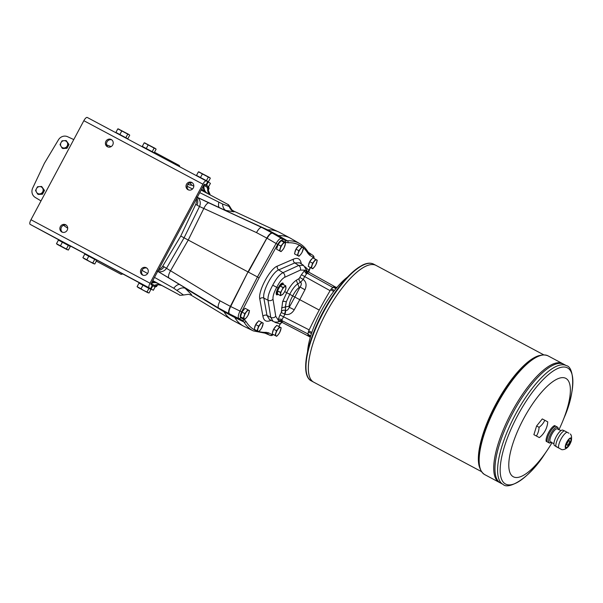 <?xml version="1.0" encoding="UTF-8"?>
<svg xmlns="http://www.w3.org/2000/svg" width="603" height="603" viewBox="0 0 603 603"><rect width="100%" height="100%" fill="white"/><g stroke="black" fill="none" stroke-linecap="round" stroke-linejoin="round"><path stroke-width="0.9" d="M197.234 197.354A7.432 7.025 118.4 0 1 199.51 206.512L256.501 232.607L266.812 238.11L248.006 271.915L266.812 238.11A7.432 2.435 118.1 0 1 267.83 236.459L248.323 272.081L257.458 276.958L276.084 243.476L267.129 238.268C269.322 234.582 271.139 232.894 272.579 233.21L272.571 233.21M568.923 433.225L564.34 430.776A9.52 3.113 118.1 0 0 558.355 437.68A9.52 3.113 118.1 0 0 555.936 446.514L561.928 449.717C564.559 449.725 566.79 448.534 568.637 446.137A5.729 1.877 118.1 0 0 570.039 443.944A5.729 1.877 118.1 0 0 571.086 441.532A5.729 1.877 118.1 0 0 569.443 438.569A5.729 1.877 118.1 0 0 565.252 446.416A5.729 1.877 118.1 0 0 568.637 446.137M557.458 427.12L554.587 425.575A9.52 3.113 118.1 0 0 548.602 432.479A9.52 3.113 118.1 0 0 546.182 441.313L549.514 443.099L551.594 442.052M564.34 430.776L562.652 430.09A8.774 2.872 118.1 0 0 556.245 436.572A8.774 2.872 118.1 0 0 554.436 445.511L560.519 448.971M282.031 240.371A1.485 1.402 118.4 0 0 281.541 238.419L285 240.288L287.36 240.793L278.496 235.637A185.89 60.828 -61.9 0 1 290.201 238.087L279.415 232.336A185.89 60.828 118.1 0 0 278.428 231.846A185.89 60.828 118.1 0 0 267.709 229.886L278.496 235.637L276.136 235.14L272.579 233.21L281.541 238.419C280.124 238.11 278.307 239.79 276.084 243.476L277.674 244.411C279.438 241.456 280.885 240.107 282.031 240.371L285.498 242.24L287.955 242.76A184.028 60.217 -61.9 0 1 302.729 247.298M190.865 295.003L231.718 319.786A185.89 60.828 118.1 0 1 223.984 311.766L222.273 310.063L232.743 315.648A37.175 12.166 -61.9 0 1 232.75 315.648L242.278 320.299A1.485 1.402 -61.6 0 0 244.177 319.628L240.71 317.758A1.485 1.402 -61.6 0 1 238.818 318.429C237.778 317.419 238.17 314.962 239.994 311.065L230.685 306.528L248.006 271.915L229.562 308.118A7.432 2.435 -61.9 0 1 230.376 306.354L230.685 306.528C228.839 310.417 228.439 312.867 229.502 313.892L233.06 315.814L234.778 317.517A185.89 60.828 118.1 0 0 243.469 326.087A185.89 60.828 118.1 0 0 244.125 326.419L253.335 330.904A185.513 60.699 118.1 0 1 243.996 322.01L242.278 320.299L229.193 313.726C228.296 313.01 228.416 311.148 229.562 308.118M289.199 306.203L289.244 307.274C288.272 309.656 287.051 310.726 285.573 310.485L285.438 307.04L286.274 301.892L285.309 306.995L289.199 306.203C289.199 303.49 290.382 300.06 292.749 295.915L294.837 297.045L300.068 286.998L304.93 289.779C306.874 285.332 306.294 281.872 303.196 279.4L300.626 282.159C301.711 283.229 301.523 284.842 300.068 286.998L299.194 287.525C297.008 288.965 294.859 291.762 292.749 295.915L286.711 292.689C289.862 286.531 293.058 282.385 296.299 280.259L299.178 278.518L301.432 274.697L304.673 276.551L306.648 273.777A2.977 2.344 52.3 0 1 304.854 270.144L306 270.167L307.62 272.443M307.364 272.3L306.904 270.589L303.505 265.335L299.706 262.833L294.792 262.923L278.692 269.903C272.375 272.081 262.109 291.603 263.85 298.093L266.986 315.414L269.443 319.484L273.099 321.346L270.739 317.344L266.986 315.414A2.977 2.6 169.7 0 0 262.938 316.364L259.803 299.05C257.79 291.453 269.956 268.637 277.388 266.096L293.488 259.124C297.528 257.451 300.06 258.664 301.078 262.765L301.342 263.91M299.178 278.518A2.977 2.51 59 0 0 300.626 282.159L297.746 283.892C295.04 285.671 292.372 289.131 289.749 294.272L286.274 301.892A2.977 1.568 -162.2 0 0 282.626 301.681L286.711 292.689L284.699 291.596L283.191 293.978L280.568 295.636L280.455 292.5L277.508 290.932L277.599 294.076L280.568 295.636M282.86 283.011A6.693 2.193 -61.9 0 1 283.289 284.337M277.915 294.422A6.693 2.193 -61.9 0 1 276.573 294.799M283.561 284.654L282.98 283.063C281.631 282.799 280.011 284.458 278.104 288.03C276.189 291.618 275.714 293.895 276.687 294.875L278.33 294.468M278.104 288.03L272.737 285.204C276.189 278.616 279.596 274.44 282.958 272.684A3.716 3.264 65.3 0 1 284.654 277.32C282.031 278.737 279.4 282.068 276.762 287.307L276.762 287.307C273.973 292.312 272.722 296.261 273.008 299.156L275.737 316.266L278.096 319.922A2.977 2.186 -171.9 0 1 282.091 319.567L284.94 314.246C288.641 315.226 291.746 313.733 294.249 309.776L299.774 299.683L319.221 310.055M330.105 290.676L304.673 276.551L303.196 279.4L299.955 277.546M281.691 311.276A2.977 2.502 177.7 0 1 285.453 310.439L284.639 314.133L281.3 312.467L282.626 301.681M308.548 273.453L307.432 273.332A2.977 2.864 103.3 0 1 306 270.167M273.099 321.346C274.787 322.296 276.988 322.341 279.709 321.482L278.714 321.113L278.096 319.922L279.935 314.97L309.173 329.886M307.048 271.184L335.765 287.186M277.388 266.096A2.977 2.6 -113.4 0 0 278.692 269.903L282.958 272.684L298.673 265.456L303.505 265.335M275.737 316.266A3.716 3.264 -9.1 0 1 270.739 317.344L268.011 300.241C267.642 296.57 269.217 291.558 272.737 285.204M281.194 321.203L282.573 321.489L279.958 321.384L281.088 321.135M308.834 270.332L305.156 266.85M276.159 235.147L285 240.288A1.485 1.402 118.4 0 1 285.498 242.24M280.094 321.346L309.55 336.7M290.201 238.087A185.89 60.828 -61.9 0 1 290.842 238.449L299.699 243.597A185.513 60.699 118.1 0 0 287.36 240.793A1.485 1.379 87.6 0 1 287.955 242.76M309.264 253.396L309.46 253.509A1.485 1.402 118.4 0 1 309.957 255.461L308.163 253.682A1.485 1.379 149 0 0 308.201 252.258L312.919 255.378A1.485 1.402 118.4 0 1 313.417 257.33L313.892 258.416M276.845 294.37A6.196 2.028 -61.9 0 1 276.679 294.309A6.196 2.028 -61.9 0 1 276.182 293.224M281.337 283.561A6.196 2.028 -61.9 0 1 282.506 283.372A6.196 2.028 -61.9 0 1 282.656 283.478M254.587 328.115A4.236 1.387 -61.9 0 1 255.664 324.678L254.572 328.153M258.024 321.693L255.74 324.527A4.236 1.387 -61.9 0 1 258.001 321.723M294.867 252.68A4.236 1.387 -61.9 0 1 295.937 249.25M296.028 249.084A4.236 1.387 -61.9 0 1 298.274 246.295M308.6 265.177A4.236 1.387 -61.9 0 1 309.678 261.747L308.593 265.214M312.037 258.755L309.754 261.596A4.236 1.387 -61.9 0 1 312.015 258.785M240.846 315.618A4.236 1.387 -61.9 0 1 241.924 312.188M242.014 312.015A4.236 1.387 -61.9 0 1 244.26 309.226M276.92 248.059A4.236 1.387 -61.9 0 1 277.998 244.63M278.089 244.456A4.236 1.387 -61.9 0 1 280.335 241.667M272.526 332.735A4.236 1.387 -61.9 0 1 273.604 329.306M273.694 329.14A4.236 1.387 -61.9 0 1 275.94 326.344M313.032 255.453L313.884 256.486L314.11 258.536M273.491 334.627L271.651 335.585L270.227 335.404L265.629 333.173L270.37 335.456M308.6 272.051A2.977 2.804 130.4 0 1 308.955 270.091L310.304 267.468M275.375 322.04L275.119 322.439L280.207 323.932A2.977 2.804 106.3 0 1 281.707 322.507M278.782 326.487L280.342 323.69M259.086 277.825L257.458 276.958L239.994 311.065L241.66 311.864L259.086 277.825L277.674 244.411M278.714 321.113A2.977 2.879 134.7 0 1 282.008 320.675L282.573 321.489M281.548 307.832L285.309 306.995L285.573 310.485A4.462 1.41 -69.7 0 1 284.94 314.246M304.93 289.779L299.774 299.683L294.837 297.045L289.244 307.274L294.249 309.776M282.091 319.567L282.008 320.675L307.997 333.964M332.833 287.443L307.432 273.332L306.648 273.777M222.447 310.161L218.678 308.118C217.675 307.07 218.135 304.643 220.057 300.852L162.78 266.059L180.772 236.037L188.234 240.047L170.513 270.807A7.432 2.412 -58.8 0 0 168.976 277.975L218.678 308.118M231.718 319.786A185.89 60.828 118.1 0 0 232.683 320.336L243.469 326.087M283.304 284.458A6.196 2.028 118.1 0 0 283.259 284.209A6.196 2.028 118.1 0 0 282.822 283.538A6.196 2.028 118.1 0 0 278.119 288.046A6.196 2.028 118.1 0 0 276.988 294.475A6.196 2.028 118.1 0 0 277.787 294.468A6.196 2.028 118.1 0 0 278.021 294.362M284.706 291.573A4.832 1.583 -61.9 0 0 285.98 287.51A4.832 1.583 -61.9 0 0 284.593 286.757A4.832 1.583 -61.9 0 0 281.925 290.073L283.124 287.503L285.747 285.845L285.86 288.98L284.706 291.573A4.832 1.583 -61.9 0 1 282.038 294.89A4.832 1.583 -61.9 0 1 280.644 294.143A4.832 1.583 -61.9 0 1 281.925 290.073L280.455 292.5M280.493 292.372L277.546 290.804L280.094 286.033L282.83 284.269L285.769 285.837M283.259 284.209L283.335 284.541A5.826 1.907 118.1 0 0 278.541 288.264A5.826 1.907 118.1 0 0 278.104 294.347L277.787 294.468M285.784 285.867L282.799 284.277M272.164 333.911L275.028 335.441L276.506 330.746L279.581 326.916L276.717 325.386L273.634 329.215L272.164 333.911L276.641 336.308L278.345 334.484A4.832 1.583 -61.9 0 1 276.001 335.961L276.641 336.308M276.506 330.746L273.634 329.215M279.581 326.916L281.194 327.783L279.717 332.479L278.345 334.484A4.832 1.583 -61.9 0 0 280.621 330.218A4.832 1.583 -61.9 0 0 280.553 327.437A4.832 1.583 -61.9 0 0 278.209 328.921A4.832 1.583 -61.9 0 0 275.933 333.18A4.832 1.583 -61.9 0 0 276.001 335.961L275.028 335.441M276.551 249.227L279.423 250.765L280.9 246.062L283.975 242.233L281.104 240.703L278.028 244.532L276.551 249.227L281.028 251.632L282.739 249.808A4.832 1.583 -61.9 0 1 280.395 251.285L281.028 251.632M280.9 246.062L278.028 244.532M283.975 242.233L285.588 243.099L284.111 247.803L282.739 249.808A4.832 1.583 -61.9 0 0 285.015 245.542A4.832 1.583 -61.9 0 0 284.948 242.76A4.832 1.583 -61.9 0 0 282.603 244.238A4.832 1.583 -61.9 0 0 280.327 248.504A4.832 1.583 -61.9 0 0 280.395 251.285L279.423 250.765M240.484 316.786L243.356 318.324L244.826 313.62L247.908 309.791L245.037 308.261L241.954 312.09L240.484 316.786L244.961 319.191L246.665 317.366A4.832 1.583 -61.9 0 1 244.321 318.844L244.961 319.191M244.826 313.62L241.954 312.09M247.908 309.791L249.514 310.666L248.037 315.361L246.665 317.366A4.832 1.583 -61.9 0 0 248.941 313.1A4.832 1.583 -61.9 0 0 248.873 310.319A4.832 1.583 -61.9 0 0 246.529 311.796A4.832 1.583 -61.9 0 0 244.253 316.062A4.832 1.583 -61.9 0 0 244.321 318.844L243.356 318.324M308.231 266.353L311.103 267.883L312.58 263.187L315.655 259.358L312.784 257.828L309.708 261.657L308.231 266.353L312.708 268.75L314.419 266.925A4.832 1.583 -61.9 0 1 312.075 268.403L312.708 268.75M312.58 263.187L309.708 261.657M315.655 259.358L317.261 260.225L315.791 264.921L314.419 266.925A4.832 1.583 -61.9 0 0 316.696 262.659A4.832 1.583 -61.9 0 0 316.628 259.878A4.832 1.583 -61.9 0 0 314.284 261.363A4.832 1.583 -61.9 0 0 312.007 265.621A4.832 1.583 -61.9 0 0 312.075 268.403L311.103 267.883M294.498 253.855L297.369 255.386L298.839 250.69L301.922 246.861L299.05 245.331L295.967 249.16L294.498 253.855L298.975 256.252L300.678 254.428A4.832 1.583 -61.9 0 1 298.334 255.913L298.975 256.252M298.839 250.69L295.967 249.16M301.922 246.861L303.528 247.727L302.05 252.423L300.678 254.428A4.832 1.583 -61.9 0 0 302.955 250.17A4.832 1.583 -61.9 0 0 302.887 247.381A4.832 1.583 -61.9 0 0 300.543 248.866A4.832 1.583 -61.9 0 0 298.266 253.124A4.832 1.583 -61.9 0 0 298.334 255.913L297.369 255.386M254.217 329.283L257.089 330.813L258.566 326.117L261.642 322.288L258.77 320.758L255.695 324.587L254.217 329.283L258.695 331.688L260.406 329.856A4.832 1.583 -61.9 0 1 258.061 331.341L258.695 331.688M258.566 326.117L255.695 324.587M261.642 322.288L263.247 323.155L261.777 327.859L260.406 329.856A4.832 1.583 -61.9 0 0 262.682 325.597A4.832 1.583 -61.9 0 0 262.614 322.816A4.832 1.583 -61.9 0 0 260.27 324.293A4.832 1.583 -61.9 0 0 257.994 328.56A4.832 1.583 -61.9 0 0 258.061 331.341L257.089 330.813M197.249 197.317L209.06 202.992A7.432 2.412 114.9 0 0 209.015 202.97A7.432 2.412 114.9 0 0 203.935 208.216L188.234 240.047L248.006 271.915L230.376 306.354L220.057 300.852M256.501 232.607C258.574 228.921 260.323 227.195 261.747 227.444L272.27 233.052L261.785 227.459M265.35 229.381L267.709 229.886L224.263 210.048M233.489 210.997L234.032 211.849L225.68 210.379A8.924 6.203 102.4 0 1 222.567 204.002L229.931 206.739C227.625 203.309 228.349 205.05 227.263 204.07A4.462 4.296 118.5 0 1 227.263 204.07A4.462 4.296 118.5 0 1 229.283 206.558A8.924 8.751 92.1 0 0 234.032 211.849M183.923 287.043L191.483 294.558L190.736 294.927M157.76 271.282A7.432 7.025 -61.6 0 0 166.639 268.071L184.073 237.823L199.51 206.512L195.711 204.387L180.772 236.037M155.031 286.945L156.554 286.531L157.029 285.739L156.132 286.289L154.406 285.355C156.968 284.254 159.456 284.315 161.875 285.536L179.408 294.859C179.121 295.334 180.485 295.387 183.5 295.01L173.747 288.226L154.496 277.388M156.554 286.531L156.132 286.289A8.924 5.713 -142.6 0 1 156.622 285.438L156.622 285.438A8.924 5.713 -142.6 0 1 156.652 285.392A8.924 5.691 -142.7 0 0 156.644 285.415L156.644 285.415A8.924 5.691 -142.7 0 0 156.162 286.252L156.953 285.121M67.702 228.198L63.428 225.281M106.58 144.841L111.11 146.619M208.698 188.965L208.615 187.865L209.09 188.136L207.847 191.784M208.638 187.91L203.671 185.294M209.09 188.136L208.118 186.342L208.615 187.865L207.583 190.54M150.991 283.508L154.406 285.355M204.311 184.277L208.118 186.342M210.296 194.988L208.05 192.282L207.636 189.606A8.924 7.093 -168.8 0 1 208.367 187.729L203.716 185.211M152.778 280.606L176.724 293.42L152.778 280.606M141.931 270.348L147.599 273.513M190.284 182.739A8.924 5.533 118.2 0 0 192.244 185.37L193.819 186.206L192.244 185.37L187.767 184.533M187.111 186.244L192.523 188.98M199.751 192.636L222.567 204.002M151.308 283.357A8.924 7.907 118.3 0 1 156.252 282.807L152.393 281.33M158.966 283.968L156.252 282.807M177.146 290.322A8.924 6.053 133.5 0 1 185.362 288.34L223.984 311.766L234.771 317.517M173.747 288.226A8.924 4.206 120.5 0 1 179.641 284.443M142.007 270.385A8.924 5.012 121.5 0 0 142.376 269.609M210.266 194.973L206.859 186.907M201.636 189.101L207.636 193.563M206.181 192.485C204.379 190.578 203.656 188.204 204.002 185.37M219.221 207.703A8.924 4.055 115.8 0 1 218.844 202.284M188.159 184.021A8.924 3.92 -102.8 0 0 188.611 184.51M158.205 270.438A7.432 7.025 -61.6 0 0 164.069 266.752M197 205.08A7.432 7.025 -61.6 0 0 196.797 198.168M41.012 200.927L35.23 197.43A7.432 7.025 -61.6 0 1 32.683 188.091L44.373 163.315L58.461 139.806A7.432 7.025 -61.6 0 1 67.642 136.73L73.77 139.572M195.711 204.387A7.432 7.025 -61.6 0 0 196.224 199.231M158.785 269.353A7.432 7.025 -61.6 0 0 162.78 266.059M42.466 194.219L37.612 194.053L38.358 194.46L42.466 194.219L44.494 190.435L41.652 186.485L44.494 190.435M37.612 194.053L35.524 190.51L36.489 188.596L37.544 186.726L41.652 186.485M41.72 193.819L43.74 190.028M39.617 193.91A3.716 3.512 118.4 0 1 36.489 188.596A3.716 3.512 118.4 0 1 42.655 188.234A3.716 3.512 118.4 0 1 39.617 193.91M66.986 148.308L66.24 147.901L62.124 148.142L62.87 148.549L66.986 148.308L69.006 144.516L66.172 140.567L69.006 144.516M62.124 148.142L60.036 144.599L61.001 142.677L62.056 140.808L66.172 140.567M66.24 147.901L68.26 144.117M64.137 147.999A3.716 3.512 118.4 0 1 61.001 142.677A3.716 3.512 118.4 0 1 67.167 142.316A3.716 3.512 118.4 0 1 64.137 147.999M347.238 277.259A52.046 17.035 118.1 0 0 321.218 311.073A52.046 17.035 118.1 0 0 307.553 351.685M336.926 287.45A171.011 55.958 118.1 0 0 333.647 286.877L336.436 288.038M333.7 291.483L330.67 289.726A171.011 55.958 118.1 0 0 308.698 330.874L311.857 332.419M310.507 336.632L307.975 334.951A171.011 55.958 118.1 0 0 310.281 337.394M311.472 333.557L308.329 332.004L308.698 330.874M307.975 334.951L307.945 334.205L310.696 336.007M307.945 334.205A18.949 6.203 118.1 0 0 308.329 332.004M336.029 288.536L333.007 287.262L333.647 286.877M330.67 289.726L331.401 288.799L334.431 290.533M331.401 288.799A18.949 6.203 118.1 0 0 333.007 287.262M549.054 442.858L546.182 441.313M560.933 430.648L557.519 428.831A7.432 2.435 118.1 0 0 551.873 434.243A7.432 2.435 118.1 0 0 550.524 441.954L553.938 443.77M569.82 443.823A4.982 1.628 118.1 0 0 570.732 438.652A4.982 1.628 118.1 0 0 566.948 442.285A4.982 1.628 118.1 0 0 566.044 447.449A4.982 1.628 118.1 0 0 569.82 443.823M565.983 447.411A4.982 1.628 118.1 0 0 569.699 443.755A4.982 1.628 118.1 0 0 570.672 438.622M567.039 445.278A2.6 0.852 118.1 0 0 569.006 443.386A2.6 0.852 118.1 0 0 569.488 440.687A2.6 0.852 118.1 0 0 567.513 442.579A2.6 0.852 118.1 0 0 567.039 445.278A2.6 0.852 118.1 0 0 569.013 443.386A2.6 0.852 118.1 0 0 569.488 440.687M541.969 435.223A20.442 16.711 178.6 0 1 539.323 437.59L536.361 435.992A20.442 16.748 -122.3 0 0 539.082 427.316A20.442 16.711 -1.4 0 0 544.765 420.246L547.735 421.851A20.442 16.748 57.7 0 1 547.238 425.326A22.303 22.303 0 0 1 541.969 435.223M562.546 363.594A67.295 22.017 118.1 0 0 562.546 363.586A67.295 22.017 118.1 0 0 511.457 412.61A67.295 22.017 118.1 0 0 499.224 482.347A67.295 22.017 118.1 0 0 499.231 482.347A67.295 22.017 118.1 0 1 511.465 412.61A67.295 22.017 118.1 0 1 562.554 363.594L563.782 364.25A67.295 22.017 118.1 0 0 512.693 413.266A67.295 22.017 118.1 0 0 500.46 483.003A67.295 22.017 118.1 0 0 500.467 483.011L499.231 482.347M553.863 363.677A67.287 22.017 118.1 0 0 511.457 412.61A67.287 22.017 118.1 0 0 494.46 475.089M555.092 364.34A67.287 22.017 118.1 0 0 512.693 413.266A67.287 22.017 118.1 0 0 495.696 475.744M566.428 365.659L563.782 364.25A67.295 22.017 118.1 0 0 512.693 413.266A67.295 22.017 118.1 0 0 500.467 483.011L503.106 484.413A67.295 22.017 -61.9 0 1 515.392 414.57A67.295 22.017 -61.9 0 1 566.428 365.659C573.83 366.707 576.453 390.088 564.137 417.721A65.825 21.542 118.1 0 0 564.167 367.016A65.825 21.542 118.1 0 0 517.562 415.731A65.825 21.542 118.1 0 0 502.947 481.744A65.825 21.542 118.1 0 0 545.059 453.501C528.982 479.121 508.103 489.983 503.106 484.413M558.989 429.615A55.77 18.248 118.1 0 0 562.968 420.608A55.77 18.248 118.1 0 0 551.338 382.732A55.77 18.248 118.1 0 0 508.872 462.373A55.77 18.248 118.1 0 0 546.808 450.916A55.77 18.248 118.1 0 0 551.986 442.73M543.702 354.805L376.023 265.403A66.179 21.655 118.1 0 0 376.016 265.395A66.179 21.655 118.1 0 0 325.771 313.605A66.179 21.655 118.1 0 0 313.741 382.189A66.179 21.655 118.1 0 0 313.748 382.189L311.389 380.93A66.179 21.655 -61.9 0 1 323.472 312.241A66.179 21.655 -61.9 0 1 373.656 264.144C370.709 262.652 367.106 262.908 362.855 264.921C349.725 271.968 336.451 287.669 323.027 312.007C306.316 342.994 300.098 375.548 311.389 380.93M367.476 265.486A66.172 21.655 118.1 0 0 325.771 313.605A66.172 21.655 118.1 0 0 309.06 375.043M373.656 264.144L376.016 265.395A66.179 21.655 118.1 0 0 325.778 313.613A66.179 21.655 118.1 0 0 313.748 382.189L481.435 471.599M539.323 437.59L533.881 434.665L536.602 425.997L542.285 418.927L544.765 420.246M536.361 435.992L533.881 434.665M539.082 427.316L536.602 425.997M149.913 288.438L153.343 290.262L155.099 286.983L150.938 284.563L151.082 283.787L203.965 184.752L204.523 184.209L206.49 185.272L208.246 181.993L210.432 183.35L208.683 186.629L207.666 186.093M210.432 183.35L208.683 186.629L206.49 185.272M155.099 286.983L153.343 290.262L149.19 287.842A4.462 1.462 -61.9 0 1 150.011 283.214L202.894 184.171A4.462 1.462 -61.9 0 1 206.271 180.93L208.246 181.993M87.231 117.457L206.271 180.93A4.462 1.462 -61.9 0 1 206.279 180.93L87.239 117.457A4.462 1.462 118.1 0 0 87.231 117.457A4.462 1.462 118.1 0 0 83.847 120.698L30.964 219.741A4.462 1.462 118.1 0 0 30.15 224.369L59.787 240.386M86.485 254.504L95.41 259.26L86.485 254.504M140.695 283.508L149.627 288.272L140.695 283.508M60.096 240.537L69.021 245.293L60.096 240.537M69.315 245.466L86.176 254.353M140.401 283.357L95.696 259.433M107.387 146.733A4.093 3.867 -61.6 0 0 112.723 144.939A4.093 3.867 -61.6 0 0 111.261 139.527A4.093 3.867 -61.6 0 0 105.917 141.283A4.093 3.867 -61.6 0 0 107.387 146.733M187.985 189.704A4.093 3.867 -61.6 0 0 193.322 187.917A4.093 3.867 -61.6 0 0 191.86 182.498A4.093 3.867 -61.6 0 0 186.515 184.262A4.093 3.867 -61.6 0 0 187.985 189.704M142.459 274.976A4.093 3.867 -61.6 0 0 147.795 273.182A4.093 3.867 -61.6 0 0 146.333 267.77A4.093 3.867 -61.6 0 0 140.989 269.526A4.093 3.867 -61.6 0 0 142.444 274.96A4.093 3.867 -61.6 0 0 142.459 274.976M61.86 231.997A4.093 3.867 -61.6 0 0 67.197 230.21A4.093 3.867 -61.6 0 0 65.727 224.798A4.093 3.867 -61.6 0 0 60.383 226.555A4.093 3.867 -61.6 0 0 61.838 231.989A4.093 3.867 -61.6 0 0 61.86 231.997M107.929 146.966A4.093 3.867 118.4 0 1 111.766 139.858M188.528 189.937A4.093 3.867 118.4 0 1 192.372 182.837M143.001 275.209A4.093 3.867 118.4 0 1 146.838 268.101M62.403 232.238A4.093 3.867 118.4 0 1 66.24 225.13M68.32 245.421L70.302 246.484L68.38 250.072L57.36 244.471L56.486 243.718L58.401 240.13L62.373 242.24L60.458 245.828L66.405 249.009L68.32 245.421L62.373 242.24M56.486 243.718L60.458 245.828M68.38 250.072L66.405 249.009M57.36 244.471L67.28 249.755M148.918 288.392L150.901 289.463L148.986 293.05L141.924 289.568L137.085 286.689L138.999 283.101L142.971 285.211L141.057 288.799L143.913 290.608L147.004 291.98L148.918 288.392L142.971 285.211M137.085 286.689L141.057 288.799M148.986 293.05L147.004 291.98M137.959 287.443L147.878 292.734M94.709 259.388L96.684 260.458L94.769 264.039L87.706 260.556L82.875 257.685L84.789 254.097L88.762 256.207L86.847 259.795L89.704 261.604L92.794 262.976L94.709 259.388L88.762 256.207M82.875 257.685L86.847 259.795M94.769 264.039L92.794 262.976M83.749 258.438L93.669 263.722M210.319 178.171L209.452 177.425L210.319 178.171L208.404 181.759L207.289 181.164M209.987 177.817L208.344 177.109L206.43 180.689L208.404 181.759M208.344 177.109L202.397 173.928L200.482 177.516L206.43 180.689M202.397 173.928L198.425 171.817L196.51 175.405L200.482 177.516M197.626 176.008L196.51 175.405M199.525 172.134L198.425 171.817M209.452 177.425L198.877 171.893M156.109 149.167L155.235 148.413L156.109 149.167L154.195 152.755L153.072 152.16M155.77 148.805L154.127 148.097L152.212 151.685L154.195 152.755M154.127 148.097L148.18 144.924L146.265 148.504L152.212 151.685M148.18 144.924L144.207 142.813L142.293 146.393L146.265 148.504M152.861 152.446L142.293 146.393M145.315 143.13L144.207 142.813M155.235 148.413L144.667 142.888M129.72 135.2L128.846 134.446L129.72 135.2L127.806 138.788L126.683 138.193M129.389 134.838L127.746 134.13L125.831 137.718L127.806 138.788M127.746 134.13L121.791 130.949L119.876 134.537L125.831 137.718M121.791 130.949L117.826 128.846L115.912 132.426L119.876 134.537M126.517 138.404L115.912 132.426M118.927 129.163L117.826 128.846M128.846 134.446L118.278 128.914M105.005 265.772L118.346 272.865L105.005 265.772M567.016 432.2A9.52 3.113 118.1 0 0 561.024 439.105A9.52 3.113 118.1 0 0 558.612 447.939M555.551 426.087A9.52 3.113 118.1 0 0 549.567 432.992A9.52 3.113 118.1 0 0 547.147 441.826M299.194 287.525L296.299 280.259M284.654 277.32L300.362 270.091L304.854 270.144L301.432 274.697M273.008 299.156A3.716 3.264 -9.1 0 1 268.011 300.241L263.85 298.093A2.977 2.6 169.7 0 0 259.803 299.05M279.935 314.97L281.3 312.467M293.488 259.124A2.977 2.6 -113.4 0 0 294.792 262.923L298.673 265.456A3.716 3.264 65.3 0 1 300.362 270.091M273.272 334.514L272.096 334.718A1.485 1.402 -61.6 0 1 270.197 335.389L264.996 333.15A1.485 1.379 -92.4 0 0 266.179 332.328A184.028 60.217 -61.9 0 1 258.823 331.567M266.179 332.328L268.637 332.848A1.485 1.402 -61.6 0 1 266.737 333.519L266.458 333.384M244.177 319.628L245.964 321.399A1.485 1.379 -31 0 1 243.996 322.01L234.778 317.517M267.83 236.459C269.707 233.813 271.184 232.675 272.27 233.052M309.957 255.461L313.417 257.33M303.49 247.939A184.028 60.217 -61.9 0 1 308.163 253.682M240.71 317.758C239.866 316.937 240.182 314.977 241.66 311.864M258.076 331.356A184.028 60.217 -61.9 0 1 245.964 321.399M272.096 334.718L268.637 332.848M274.433 321.859L275.119 322.439M271.116 320.336L270.121 320.713C266.194 322.115 263.797 320.668 262.938 316.364M301.078 262.765L300.716 263.496M270.121 320.713L270.513 320.027M218.716 308.141L229.193 313.726M232.75 315.648L234.461 317.351A185.89 60.828 118.1 0 0 234.469 317.351M278.179 235.471A37.175 12.166 118.1 0 0 278.187 235.471L275.827 234.974M280.531 295.613L277.584 294.045M283.041 287.601L280.094 286.033M283.124 287.503L280.176 285.935M272.556 332.66A4.311 1.41 -61.9 0 1 273.521 329.57M273.868 328.921A4.311 1.41 -61.9 0 1 275.888 326.411M276.95 247.976A4.311 1.41 -61.9 0 1 277.915 244.886M278.262 244.245A4.311 1.41 -61.9 0 1 280.282 241.735M240.876 315.535A4.311 1.41 -61.9 0 1 241.841 312.444M242.187 311.804A4.311 1.41 -61.9 0 1 244.207 309.294M308.623 265.101A4.311 1.41 -61.9 0 1 309.595 262.011M309.942 261.363A4.311 1.41 -61.9 0 1 311.962 258.853M294.89 252.604A4.311 1.41 -61.9 0 1 295.854 249.514M296.201 248.873A4.311 1.41 -61.9 0 1 298.221 246.356M254.609 328.032A4.311 1.41 -61.9 0 1 255.582 324.942M255.921 324.301A4.311 1.41 -61.9 0 1 257.948 321.783M209.06 202.992L261.702 227.421M157.737 271.32L218.648 308.095M169.013 277.991A7.432 2.412 -58.8 0 1 168.976 277.975L157.097 270.966M154.534 286.696L156.079 286.259L156.652 285.4M201.636 190.367L227.241 204.063L201.636 190.367A4.462 2.533 118 0 0 201.636 190.367A4.462 2.533 118 0 0 201.048 190.201M152.838 280.485A4.462 2.533 118 0 0 153.313 280.885M154.963 282.34L151.715 282.603M204.379 191.061L202.842 186.847M539.414 355.536A66.179 21.655 118.1 0 0 495.787 404.251A66.179 21.655 118.1 0 0 479.649 467.627M542.18 355.107A66.624 21.798 118.1 0 0 519.281 370.822A66.624 21.798 118.1 0 0 496.284 404.379A66.624 21.798 118.1 0 0 481.126 442.391A66.624 21.798 118.1 0 0 480.832 470.167M307.04 375.036A65.561 21.452 -61.9 0 1 323.042 312.015A65.561 21.452 -61.9 0 1 366.338 263.82M499.224 482.347L484.654 474.576A67.295 22.017 -61.9 0 1 496.947 404.734A67.295 22.017 -61.9 0 1 547.976 355.823C540.642 352.808 531.077 357.813 519.281 370.822M558.22 429.2A8.774 2.872 118.1 0 0 554.149 428.974A8.774 2.872 118.1 0 0 548.768 439.067A8.774 2.872 118.1 0 0 551.225 442.323M150.622 288.618L152.371 285.332M207.711 181.699L205.955 184.978M149.19 287.842L30.15 224.369M30.964 219.741L150.011 283.214M202.894 184.171L83.847 120.698M152.906 285.626L151.157 288.905M59.599 240.687L69.172 245.798L59.501 240.718M140.198 283.659L149.77 288.777L140.341 283.395L140.1 283.696M85.98 254.654L95.56 259.765L85.89 254.685M207.115 181.382L197.611 175.993M148.142 149.928L145.059 148.285M179.973 166.903L179.264 165.471L154.489 152.205L176.46 163.993M307.1 271.403L306.904 270.589M310.372 267.506L308.676 272.096M278.857 326.524L280.35 323.841L281.789 322.552M308.201 252.258C305.94 248.474 303.098 245.587 299.699 243.597M264.996 333.15L253.335 330.904M277.599 294.076L280.538 295.643M272.518 332.773L273.611 329.283M273.679 329.155L275.963 326.313M276.913 248.097L278.006 244.607M278.073 244.479L280.357 241.637M240.838 315.655L241.931 312.166M241.999 312.037L244.283 309.196M294.852 252.725L295.945 249.227M296.013 249.099L298.297 246.258M233.301 210.907L233.527 211.02C232.924 210.123 232.841 211.932 229.931 206.739M233.482 210.99L278.428 231.846M196.668 197.008L261.747 227.444M157.029 285.739L157.654 284.82M161.875 285.536C158.031 284.541 156.305 284.48 156.697 285.347M183.5 295.01L188.588 294.287L190.895 295.025M484.654 474.576C478.066 470.167 476.89 459.441 481.126 442.391M562.546 363.586L547.976 355.823M562.968 420.608L564.137 417.721M546.808 450.916L545.059 453.501M558.197 429.66L557.918 427.361M571.086 441.532C571.938 437.884 571.689 435.358 570.332 433.979M59.735 240.424L69.315 245.534M140.341 283.395L149.913 288.513M86.123 254.391L95.704 259.509M122.899 273.966L121.128 274.35L96.322 261.137"/></g></svg>

